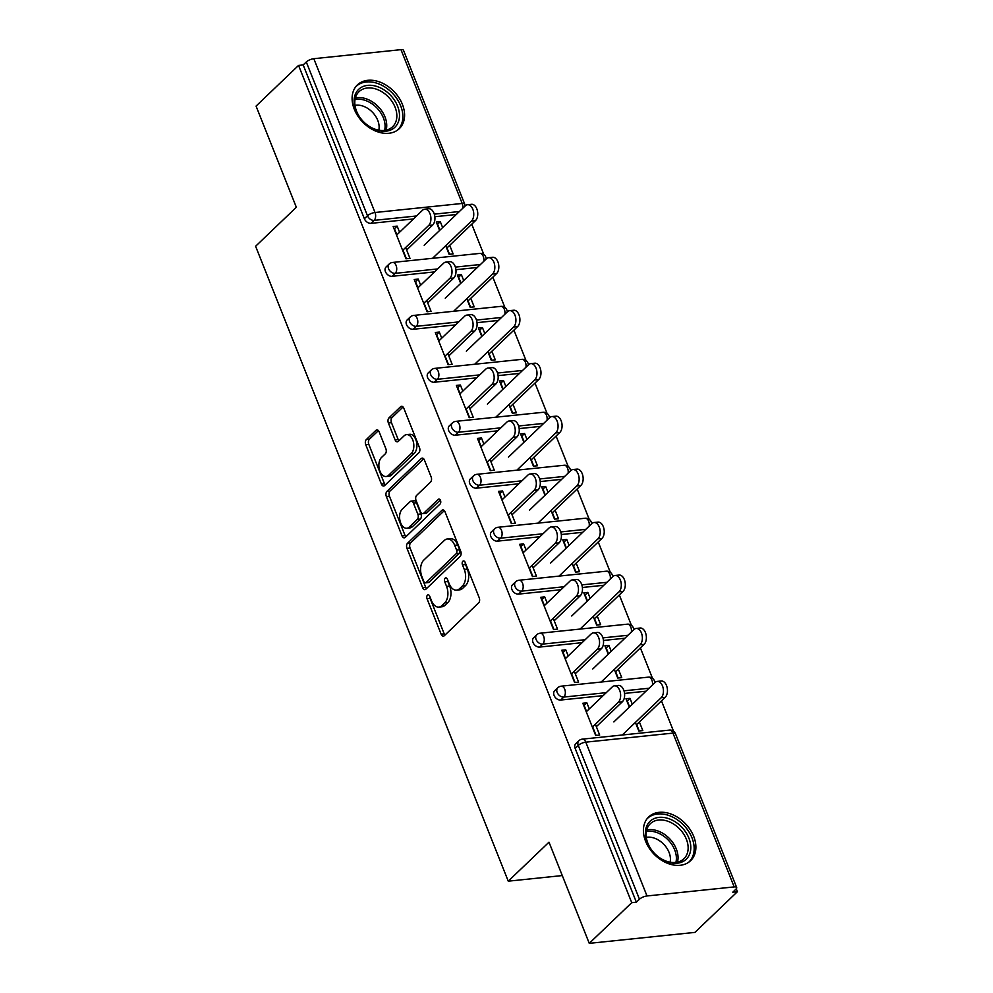 <?xml version="1.0" encoding="UTF-8"?>
<svg xmlns="http://www.w3.org/2000/svg" width="993" height="993" viewBox="0 0 993 993"><rect width="100%" height="100%" fill="white"/><g stroke="black" fill="none" stroke-linecap="round" stroke-linejoin="round"><path stroke-width="1.49" d="M427.449 595.155A2.669 1.614 -95.9 0 0 427.04 598.767L441.128 634.179A3.811 2.296 -95.9 0 0 443.424 636.141A3.811 2.296 -95.9 0 0 444.355 635.681L478.638 602.875A3.811 2.296 -95.9 0 0 479.209 597.712L465.121 562.311A2.669 1.614 -95.9 0 0 463.52 560.933A2.669 1.614 -95.9 0 0 462.862 561.244A2.669 1.614 -95.9 0 0 462.453 564.856L464.277 569.436A12.201 7.361 -95.9 0 1 462.428 585.944L459.573 588.675A12.201 7.361 -95.9 0 1 456.594 590.14A12.201 7.361 -95.9 0 1 449.233 583.847L447.409 579.254A2.669 1.614 -95.9 0 0 445.807 577.876A2.669 1.614 -95.9 0 0 445.149 578.199A2.669 1.614 -95.9 0 0 444.752 581.811L446.577 586.391A12.201 7.361 -95.9 0 1 444.727 602.888L441.86 605.631A12.201 7.361 -95.9 0 1 438.881 607.095A12.201 7.361 -95.9 0 1 431.533 600.802L429.708 596.21A2.669 1.614 -95.9 0 0 428.095 594.832A2.669 1.614 -95.9 0 0 427.449 595.155M429.845 596.557A2.669 1.614 -95.9 0 0 430.118 598.444L444.206 633.857A3.811 2.296 -95.9 0 0 444.963 635.11M465.258 562.646A2.669 1.614 -95.9 0 0 465.543 564.533L467.355 569.126L464.277 569.436M447.545 579.602A2.669 1.614 -95.9 0 0 447.831 581.488L449.655 586.081L446.577 586.391M354.315 109.292A30.286 21.871 46.2 0 0 399.285 128.68A30.286 21.871 46.2 0 0 402.376 104.302A30.286 21.871 46.2 0 0 357.393 84.914A30.286 21.871 46.2 0 0 354.315 109.292M645.611 841.307A30.286 21.871 46.2 0 0 690.594 860.695A30.286 21.871 46.2 0 0 693.673 836.317A30.286 21.871 46.2 0 0 648.702 816.929A30.286 21.871 46.2 0 0 645.611 841.307M379.165 431.868A3.811 2.296 -95.9 0 0 376.856 429.895A3.811 2.296 -95.9 0 0 375.925 430.354L366.318 439.564A3.811 2.296 -95.9 0 0 365.734 444.715L381.386 484.038A3.811 2.296 -95.9 0 0 383.683 486.011A3.811 2.296 -95.9 0 0 384.614 485.552L418.885 452.734A3.811 2.296 -95.9 0 0 419.468 447.582L403.816 408.26A3.811 2.296 -95.9 0 0 401.52 406.286A3.811 2.296 -95.9 0 0 400.589 406.745L388.971 417.867A3.811 2.296 -95.9 0 0 388.4 423.018L395.09 439.849A3.811 2.296 -95.9 0 0 397.386 441.823A3.811 2.296 -95.9 0 0 398.317 441.364L404.077 435.84A10.191 6.144 -95.9 0 1 406.571 434.624A10.191 6.144 -95.9 0 1 413.373 441.935A10.191 6.144 -95.9 0 1 411.176 453.677L388.611 475.275A10.191 6.144 -95.9 0 1 386.116 476.503A10.191 6.144 -95.9 0 1 379.326 469.192A10.191 6.144 -95.9 0 1 381.523 457.45L385.284 453.851A3.811 2.296 -95.9 0 0 385.855 448.687L379.165 431.868M734.175 886.91L672.969 733.107L585.796 742.156L647.002 895.959L734.175 886.91A5.821 1.974 158.3 0 1 736.682 887.543A5.821 1.974 158.3 0 1 735.887 889.219L732.784 892.198L737.402 891.714L694.926 932.39L589.259 943.35L548.992 842.176L508.255 881.176L255.598 246.264L296.336 207.264L256.07 106.09L298.558 65.414L631.747 902.674L636.364 902.19L639.467 899.224L578.261 745.42L575.158 748.387L636.364 902.19M589.259 943.35L631.747 902.674M407.552 543.208A3.811 2.296 -95.9 0 0 406.981 548.359L422.633 587.682A3.811 2.296 -95.9 0 0 424.93 589.656A3.811 2.296 -95.9 0 0 425.86 589.197L460.131 556.378A3.811 2.296 -95.9 0 0 460.715 551.227L445.063 511.904A3.811 2.296 -95.9 0 0 442.766 509.93A3.811 2.296 -95.9 0 0 441.835 510.39L407.552 543.208L410.643 542.886A3.811 2.296 -95.9 0 0 410.059 548.037L425.712 587.372A3.811 2.296 -95.9 0 0 426.456 588.613M402.004 535.86L386.351 496.537A3.811 2.296 -95.9 0 1 386.935 491.386L421.206 458.567A3.811 2.296 -95.9 0 1 422.149 458.108A3.811 2.296 -95.9 0 1 424.445 460.082L431.136 476.901A3.811 2.296 -95.9 0 1 430.565 482.064L416.663 495.37A3.811 2.296 -95.9 0 0 416.079 500.522L420.523 511.693A3.811 2.296 -95.9 0 0 422.819 513.654A3.811 2.296 -95.9 0 0 423.75 513.195L438.223 499.342A2.669 1.614 -95.9 0 1 438.881 499.02A2.669 1.614 -95.9 0 1 440.656 500.944A2.669 1.614 -95.9 0 1 440.085 504.01L405.231 537.374A3.811 2.296 -95.9 0 1 404.3 537.834A3.811 2.296 -95.9 0 1 402.004 535.86L405.082 535.55L389.442 496.215L386.351 496.537M399.583 232.225L397.15 226.119L394.432 228.713L396.865 234.82M402.947 250.099L406.385 258.751M442.63 227.558L440.284 221.65L437.565 224.244L439.924 230.165M446.987 247.915L449.519 254.27M420.66 285.19L418.227 279.083L415.508 281.689L417.941 287.796M424.023 303.076L427.462 311.715M463.706 280.522L461.36 274.614L458.642 277.208L461 283.129M468.063 300.879L470.595 307.234M441.736 338.154L439.303 332.047L436.585 334.653L439.018 340.76M445.1 356.04L448.538 364.679M484.795 333.499L482.437 327.578L479.718 330.173L482.077 336.093M489.139 353.843L491.672 360.198M462.812 391.118L460.38 385.011L457.661 387.618L460.094 393.724M466.176 409.004L469.615 417.643M505.871 386.463L503.513 380.542L500.795 383.137L503.153 389.057M510.216 406.807L512.748 413.175M483.889 444.094L481.456 437.975L478.75 440.582L481.171 446.689M487.253 461.968L490.691 470.608M526.948 439.427L524.589 433.507L521.871 436.113L524.23 442.022M531.292 459.784L533.824 466.139M504.965 497.059L502.532 490.952L499.827 493.546L502.247 499.653M508.329 514.933L511.767 523.572M548.024 492.391L545.666 486.471L542.948 489.077L545.306 494.986M552.369 512.748L554.901 519.103M526.042 550.023L523.621 543.916L520.903 546.51L523.336 552.617M529.406 567.897L532.844 576.536M569.101 545.356L566.742 539.435L564.024 542.041L566.382 547.962M573.445 565.712L575.977 572.067M547.118 602.987L544.698 596.88L541.979 599.474L544.412 605.581M550.494 620.861L553.933 629.512M590.177 598.32L587.819 592.399L585.113 595.006L587.459 600.926M594.522 618.676L597.054 625.031M568.207 655.951L565.774 649.844L563.056 652.438L565.489 658.558M571.571 673.825L575.009 682.476M611.254 651.284L608.895 645.376L606.189 647.97L608.535 653.89M615.61 671.64L618.13 677.996M508.255 881.176L562.286 875.565M647.002 895.959A5.821 1.974 158.3 0 0 639.467 899.224M589.283 708.915L586.851 702.808L584.132 705.415L586.565 711.522M592.647 726.802L596.085 735.441M632.33 704.248L629.984 698.34L627.266 700.934L629.612 706.855M636.687 724.605L639.207 730.96M298.558 65.414L303.175 64.93L306.278 61.963A5.821 1.974 -21.7 0 1 313.813 58.699L400.986 49.65A5.821 1.974 -21.7 0 1 403.493 50.283L464.699 204.086A5.821 1.974 -21.7 0 0 462.192 203.453L400.986 49.65M471.762 224.195L483.839 254.531M492.838 277.159L504.916 307.495M513.927 330.123L525.992 360.459M535.004 383.087L547.069 413.436M556.08 436.051L568.157 466.4M577.156 489.015L589.234 519.364M598.233 541.979L610.31 572.328M619.309 594.944L631.387 625.292M640.386 647.92L652.463 678.256M661.462 700.884L673.539 731.22M736.26 888.834L737.402 891.714M639.393 722.01L642.819 730.587L638.809 731.009L635.396 722.42M595.366 724.195L599.685 735.068L595.676 735.478L582.841 703.23L586.851 702.808M629.984 698.34L625.975 698.749L629.314 707.14M392.098 276.315A5.821 4.208 -133.8 0 1 385.458 271.697A5.821 4.208 -133.8 0 1 386.054 267.018L389.157 264.039A5.821 4.208 -133.8 0 0 388.561 268.731A5.821 4.208 46.2 0 0 395.214 273.336L392.098 276.315L434.524 271.908M477.348 267.477L455.924 269.699M456.271 214.5L434.847 216.722M413.448 218.944L371.022 223.351A5.821 4.208 -133.8 0 1 364.381 218.733L367.484 215.766L306.278 61.963M303.175 64.93L364.381 218.733M575.158 748.387A5.821 4.208 -133.8 0 1 575.754 743.707L578.857 740.728A5.821 4.208 -133.8 0 0 578.261 745.42A5.821 1.974 158.3 0 1 585.796 742.156A5.821 3.513 -95.9 0 0 582.283 739.152A5.821 5.821 0 0 0 578.857 740.728M461.36 274.614L457.351 275.024L460.69 283.415M466.772 298.694L470.185 307.284L474.195 306.862L470.781 298.285M426.742 300.469L431.061 311.343L427.064 311.752L414.218 279.505L418.227 279.083M434.264 382.243A5.821 4.208 -133.8 0 1 427.611 377.625A5.821 4.208 -133.8 0 1 428.206 372.946L431.31 369.967A5.821 4.208 -133.8 0 0 430.714 374.659A5.821 4.208 46.2 0 0 437.367 379.276L434.264 382.243L476.677 377.849M519.5 373.405L498.076 375.627M503.513 380.542L499.504 380.952L502.843 389.355M508.925 404.623L512.338 413.212L516.348 412.803L512.934 404.213M468.895 406.398L473.214 417.271L469.217 417.681L456.383 385.433L460.38 385.011M476.417 488.171A5.821 4.208 -133.8 0 1 469.763 483.566A5.821 4.208 -133.8 0 1 470.359 478.874L473.462 475.908A5.821 4.208 -133.8 0 0 472.867 480.587A5.821 4.208 46.2 0 0 479.52 485.205L476.417 488.171L518.842 483.777M561.653 479.334L540.229 481.555M545.666 486.471L541.657 486.893L545.008 495.284M551.078 510.563L554.504 519.14L558.5 518.731L555.087 510.141M511.047 512.338L515.379 523.199L511.37 523.621L498.536 491.361L502.532 490.952M518.569 594.112A5.821 4.208 -133.8 0 1 511.916 589.494A5.821 4.208 -133.8 0 1 512.512 584.803L515.615 581.836A5.821 4.208 -133.8 0 0 515.032 586.528A5.821 4.208 46.2 0 0 521.673 591.133L518.569 594.112L560.995 589.705M603.818 585.262L582.382 587.484M587.819 592.399L583.822 592.821L587.161 601.212M593.243 616.492L596.656 625.069L600.653 624.659L597.24 616.082M553.2 618.267L557.532 629.128L553.523 629.55L540.688 597.289L544.698 596.88M560.722 700.04A5.821 4.208 -133.8 0 1 554.082 695.423A5.821 4.208 -133.8 0 1 554.665 690.743L557.781 687.764A5.821 4.208 -133.8 0 0 557.185 692.456A5.821 4.208 46.2 0 0 563.825 697.074L560.722 700.04L603.148 695.634M645.971 691.202L624.547 693.424M574.277 671.231L578.609 682.104L574.599 682.514L561.765 650.254L565.774 649.844M608.895 645.376L604.898 645.785L608.237 654.176M614.319 669.456L617.733 678.045L621.742 677.623L618.316 669.046M539.646 647.076A5.821 4.208 -133.8 0 1 533.005 642.459A5.821 4.208 -133.8 0 1 533.589 637.779L536.692 634.8A5.821 4.208 -133.8 0 0 536.108 639.492A5.821 4.208 46.2 0 0 542.749 644.097L539.646 647.076L582.072 642.67M624.895 638.226L603.471 640.46M532.124 565.302L536.456 576.163L532.447 576.585L519.612 544.325L523.621 543.916M566.742 539.435L562.746 539.857L566.084 548.248M572.154 563.528L575.58 572.105L579.577 571.695L576.163 563.105M497.493 541.148A5.821 4.208 -133.8 0 1 490.84 536.53A5.821 4.208 -133.8 0 1 491.436 531.838L494.539 528.872A5.821 4.208 -133.8 0 0 493.943 533.551A5.821 4.208 46.2 0 0 500.596 538.169L497.493 541.148L539.919 536.741M582.742 532.298L561.306 534.519M489.971 459.362L494.291 470.235L490.294 470.645L477.459 438.397L481.456 437.975M524.589 433.507L520.58 433.929L523.919 442.319M530.001 457.599L533.415 466.176L537.424 465.767L534.011 457.177M455.34 435.207A5.821 4.208 -133.8 0 1 448.687 430.602A5.821 4.208 -133.8 0 1 449.283 425.91L452.386 422.944A5.821 4.208 -133.8 0 0 451.79 427.623A5.821 4.208 46.2 0 0 458.443 432.24L455.34 435.207L497.766 430.813M540.577 426.369L519.153 428.591M447.818 353.434L452.138 364.307L448.141 364.716L435.306 332.469L439.303 332.047M482.437 327.578L478.427 327.988L481.766 336.379M487.848 351.659L491.262 360.248L495.271 359.826L491.858 351.249M413.187 329.279A5.821 4.208 -133.8 0 1 406.534 324.661A5.821 4.208 -133.8 0 1 407.13 319.982L410.233 317.003A5.821 4.208 -133.8 0 0 409.637 321.695A5.821 4.208 46.2 0 0 416.29 326.312L413.187 329.279L455.601 324.885M498.424 320.441L477 322.663M405.665 247.505L409.985 258.379L405.976 258.788L393.141 226.528L397.15 226.119M440.284 221.65L436.275 222.06L439.614 230.45M445.696 245.73L449.109 254.32L453.118 253.898L449.705 245.321M438.881 607.095L441.959 606.773A12.201 7.361 -95.9 0 0 444.951 605.308L441.86 605.631M449.655 586.081A12.201 7.361 -95.9 0 1 447.806 602.577L444.951 605.308M456.594 590.14L459.672 589.817A12.201 7.361 -95.9 0 0 462.651 588.352L459.573 588.675M467.355 569.126A12.201 7.361 -95.9 0 1 465.506 585.622L462.651 588.352M444.305 510.65L410.643 542.886M423.837 581.464A2.669 1.614 -95.9 0 0 425.438 582.841A2.669 1.614 -95.9 0 0 426.096 582.519L456.184 553.722A2.669 1.614 -95.9 0 0 456.594 550.11L454.67 545.281A12.201 7.361 -95.9 0 0 447.309 538.976A12.201 7.361 -95.9 0 0 444.33 540.453L423.763 560.139A12.201 7.361 -95.9 0 0 421.913 576.635L423.837 581.464M425.438 582.841L428.529 582.531A2.669 1.614 -95.9 0 0 429.175 582.208L426.096 582.519M447.309 538.976L450.4 538.665A12.201 7.361 -95.9 0 1 457.748 544.958L459.672 549.787A2.669 1.614 -95.9 0 1 459.262 553.399L429.175 582.208M423.688 458.828L390.013 491.063A3.811 2.296 -95.9 0 0 389.442 496.215M422.819 513.654L425.898 513.344A3.811 2.296 -95.9 0 0 426.841 512.885L440.296 500M402.239 509.186A10.191 6.144 -95.9 0 0 400.042 520.915A10.191 6.144 -95.9 0 0 406.832 528.239A10.191 6.144 -95.9 0 0 409.327 527.01L417.283 519.401A3.811 2.296 -95.9 0 0 417.854 514.237L413.411 503.079A3.811 2.296 -95.9 0 0 411.114 501.105A3.811 2.296 -95.9 0 0 410.183 501.564L402.239 509.186M406.832 528.239L409.91 527.916A10.191 6.144 -95.9 0 0 412.405 526.687L409.327 527.01M411.114 501.105L414.205 500.795A3.811 2.296 -95.9 0 1 416.501 502.756L420.945 513.927A3.811 2.296 -95.9 0 1 420.362 519.078L412.405 526.687M405.082 535.55A3.811 2.296 -95.9 0 0 405.839 536.791M386.116 476.503L389.194 476.181A10.191 6.144 -95.9 0 0 391.689 474.964L388.611 475.275M406.571 434.624L409.662 434.301A10.191 6.144 -95.9 0 1 416.452 441.612A10.191 6.144 -95.9 0 1 414.255 453.354L391.689 474.964M403.071 407.006L392.049 417.544A3.811 2.296 -95.9 0 0 391.478 422.695L398.168 439.527A3.811 2.296 -95.9 0 0 398.925 440.78M378.407 430.614L369.396 439.241A3.811 2.296 -95.9 0 0 368.813 444.392L384.465 483.715A3.811 2.296 -95.9 0 0 385.222 484.969M657.229 681.409L661.239 680.999A8.738 5.275 84.1 0 1 667.06 687.268A8.738 5.275 84.1 0 1 665.186 697.322L661.177 697.744A8.738 5.275 -95.9 0 0 663.051 687.677A8.738 5.275 -95.9 0 0 657.229 681.409A8.738 5.275 -95.9 0 0 655.095 682.464L613.873 721.923M622.251 735.006L661.177 697.744M636.376 724.902L665.186 697.322M614.406 685.853L618.416 685.431A8.738 5.275 84.1 0 1 624.237 691.711A8.738 5.275 84.1 0 1 622.363 701.766L618.354 702.175A8.738 5.275 -95.9 0 0 620.24 692.121A8.738 5.275 -95.9 0 0 614.406 685.853A8.738 5.275 -95.9 0 0 612.271 686.908L586.255 711.807M622.363 701.766L596.346 726.677M618.354 702.175L592.337 727.087M688.894 838.142A26.215 18.929 -133.8 0 1 677.214 863.215A26.215 18.929 -133.8 0 1 647.299 842.449A26.215 18.929 -133.8 0 1 658.967 817.376A26.215 18.929 -133.8 0 1 688.894 838.142M647.87 843.218A24.266 17.526 46.2 0 0 683.904 858.759A24.266 17.526 46.2 0 0 686.374 839.234A24.266 17.526 46.2 0 0 650.341 823.693A24.266 17.526 46.2 0 0 647.87 843.218M646.294 837.335A19.115 13.803 -133.8 0 1 669.034 852.342A19.115 13.803 -133.8 0 1 670.114 862.209M688.645 862.272A30.1 21.734 46.2 0 0 688.906 862.036A30.1 21.734 46.2 0 0 691.972 837.819A30.1 21.734 46.2 0 0 647.287 818.555A30.1 21.734 46.2 0 0 647.026 818.803M379.289 87.359A26.215 18.929 -133.8 0 1 399.36 117.869A26.215 18.929 -133.8 0 1 374.287 129.214A26.215 18.929 -133.8 0 1 354.216 98.692A26.215 18.929 -133.8 0 1 379.289 87.359M373.505 128.593A24.266 17.526 46.2 0 0 392.607 126.744A24.266 17.526 46.2 0 0 395.127 107.343A24.266 17.526 46.2 0 0 378.134 89.842A24.266 17.526 46.2 0 0 359.032 91.679A24.266 17.526 46.2 0 0 356.512 111.079A24.266 17.526 46.2 0 0 373.505 128.593M354.985 105.32A19.115 13.803 -133.8 0 1 364.394 106.636A19.115 13.803 -133.8 0 1 378.805 130.195M397.349 130.257A30.1 21.734 46.2 0 0 397.597 130.021A30.1 21.734 46.2 0 0 400.725 105.966A30.1 21.734 46.2 0 0 379.661 84.256A30.1 21.734 46.2 0 0 355.978 86.54A30.1 21.734 46.2 0 0 355.73 86.788L355.978 86.54M636.153 628.445L640.162 628.023A8.738 5.275 84.1 0 1 645.984 634.304A8.738 5.275 84.1 0 1 644.097 644.358L640.1 644.767A8.738 5.275 -95.9 0 0 641.975 634.713A8.738 5.275 -95.9 0 0 636.153 628.445A8.738 5.275 -95.9 0 0 634.018 629.5L592.796 668.959M601.175 682.03L640.1 644.767M615.3 671.938L644.097 644.358M615.077 575.481L619.086 575.059A8.738 5.275 84.1 0 1 624.907 581.339A8.738 5.275 84.1 0 1 623.021 591.394L619.024 591.803A8.738 5.275 -95.9 0 0 620.898 581.749A8.738 5.275 -95.9 0 0 615.077 575.481A8.738 5.275 -95.9 0 0 612.942 576.523L571.72 615.995M580.098 629.066L619.024 591.803M594.224 618.962L623.021 591.394M594 522.517L598.009 522.095A8.738 5.275 84.1 0 1 603.831 528.363A8.738 5.275 84.1 0 1 601.944 538.429L597.947 538.839A8.738 5.275 -95.9 0 0 599.822 528.785A8.738 5.275 -95.9 0 0 594 522.517A8.738 5.275 -95.9 0 0 591.865 523.559L550.643 563.031M559.022 576.101L597.947 538.839M573.147 565.998L601.944 538.429M572.924 469.54L576.933 469.13A8.738 5.275 84.1 0 1 582.754 475.399A8.738 5.275 84.1 0 1 580.868 485.465L576.859 485.875A8.738 5.275 -95.9 0 0 578.745 475.821A8.738 5.275 -95.9 0 0 572.924 469.54A8.738 5.275 -95.9 0 0 570.789 470.595L529.567 510.067M537.945 523.137L576.859 485.875M552.071 513.033L580.868 485.465M551.847 416.576L555.857 416.166A8.738 5.275 84.1 0 1 561.678 422.435A8.738 5.275 84.1 0 1 559.791 432.501L555.782 432.911A8.738 5.275 -95.9 0 0 557.669 422.857A8.738 5.275 -95.9 0 0 551.847 416.576A8.738 5.275 -95.9 0 0 549.712 417.631L508.478 457.103M516.869 470.173L555.782 432.911M530.994 460.069L559.791 432.501M593.33 632.889L597.339 632.467A8.738 5.275 84.1 0 1 603.161 638.735A8.738 5.275 84.1 0 1 601.286 648.801L597.277 649.211A8.738 5.275 -95.9 0 0 599.151 639.157A8.738 5.275 -95.9 0 0 593.33 632.889A8.738 5.275 -95.9 0 0 591.195 633.931L565.178 658.843M601.286 648.801L575.27 673.701M597.277 649.211L571.26 674.123M572.253 579.924L576.263 579.502A8.738 5.275 84.1 0 1 582.084 585.771A8.738 5.275 84.1 0 1 580.197 595.837L576.201 596.247A8.738 5.275 -95.9 0 0 578.075 586.193A8.738 5.275 -95.9 0 0 572.253 579.924A8.738 5.275 -95.9 0 0 570.119 580.967L544.102 605.879M580.197 595.837L554.193 620.737M576.201 596.247L550.184 621.159M551.177 526.948L555.186 526.538A8.738 5.275 84.1 0 1 561.008 532.807A8.738 5.275 84.1 0 1 559.121 542.873L555.124 543.283A8.738 5.275 -95.9 0 0 556.999 533.229A8.738 5.275 -95.9 0 0 551.177 526.948A8.738 5.275 -95.9 0 0 549.042 528.003L523.026 552.915M559.121 542.873L533.117 567.773M555.124 543.283L529.108 568.195M530.101 473.984L534.11 473.574A8.738 5.275 84.1 0 1 539.931 479.842A8.738 5.275 84.1 0 1 538.045 489.897L534.048 490.319A8.738 5.275 -95.9 0 0 535.922 480.264A8.738 5.275 -95.9 0 0 530.101 473.984A8.738 5.275 -95.9 0 0 527.966 475.039L501.949 499.951M538.045 489.897L512.028 514.808M534.048 490.319L508.031 515.218M509.024 421.02L513.033 420.61A8.738 5.275 84.1 0 1 518.855 426.878A8.738 5.275 84.1 0 1 516.968 436.932L512.971 437.354A8.738 5.275 -95.9 0 0 514.846 427.288A8.738 5.275 -95.9 0 0 509.024 421.02A8.738 5.275 -95.9 0 0 506.889 422.075L480.873 446.974M516.968 436.932L490.952 461.844M512.971 437.354L486.955 462.254M530.771 363.612L534.768 363.202A8.738 5.275 84.1 0 1 540.589 369.47A8.738 5.275 84.1 0 1 538.715 379.525L534.706 379.947A8.738 5.275 -95.9 0 0 536.592 369.88A8.738 5.275 -95.9 0 0 530.771 363.612A8.738 5.275 -95.9 0 0 528.624 364.667L487.402 404.139M495.792 417.209L534.706 379.947M509.918 407.105L538.715 379.525M487.948 368.055L491.957 367.646A8.738 5.275 84.1 0 1 497.778 373.914A8.738 5.275 84.1 0 1 495.892 383.968L491.883 384.39A8.738 5.275 -95.9 0 0 493.769 374.324A8.738 5.275 -95.9 0 0 487.948 368.055A8.738 5.275 -95.9 0 0 485.813 369.111L459.796 394.01M495.892 383.968L469.875 408.88M491.883 384.39L465.878 409.29M509.694 310.648L513.691 310.238A8.738 5.275 84.1 0 1 519.513 316.506A8.738 5.275 84.1 0 1 517.638 326.56L513.629 326.982A8.738 5.275 -95.9 0 0 515.516 316.916A8.738 5.275 -95.9 0 0 509.694 310.648A8.738 5.275 -95.9 0 0 507.547 311.703L466.325 351.162M474.716 364.245L513.629 326.982M488.829 354.141L517.638 326.56M466.871 315.091L470.868 314.669A8.738 5.275 84.1 0 1 476.702 320.95A8.738 5.275 84.1 0 1 474.815 331.004L470.806 331.426A8.738 5.275 -95.9 0 0 472.693 321.36A8.738 5.275 -95.9 0 0 466.871 315.091A8.738 5.275 -95.9 0 0 464.736 316.146L438.72 341.046M474.815 331.004L448.799 355.916M470.806 331.426L444.802 356.326M488.618 257.683L492.615 257.274A8.738 5.275 84.1 0 1 498.436 263.542A8.738 5.275 84.1 0 1 496.562 273.596L492.553 274.018A8.738 5.275 -95.9 0 0 494.44 263.952A8.738 5.275 -95.9 0 0 488.618 257.683A8.738 5.275 -95.9 0 0 486.471 258.739L445.249 298.198M453.64 311.268L492.553 274.018M467.753 301.177L496.562 273.596M445.795 262.127L449.792 261.705A8.738 5.275 84.1 0 1 455.613 267.986A8.738 5.275 84.1 0 1 453.739 278.04L449.73 278.45A8.738 5.275 -95.9 0 0 451.616 268.395A8.738 5.275 -95.9 0 0 445.795 262.127A8.738 5.275 -95.9 0 0 443.648 263.182L417.643 288.082M453.739 278.04L427.722 302.939M449.73 278.45L423.713 303.361M467.529 204.719L471.538 204.297A8.738 5.275 84.1 0 1 477.36 210.578A8.738 5.275 84.1 0 1 475.486 220.632L471.476 221.042A8.738 5.275 -95.9 0 0 473.363 210.988A8.738 5.275 -95.9 0 0 467.529 204.719A8.738 5.275 -95.9 0 0 465.394 205.774L424.172 245.234M432.563 258.304L471.476 221.042M446.676 248.213L475.486 220.632M424.719 209.163L428.715 208.741A8.738 5.275 84.1 0 1 434.537 215.009A8.738 5.275 84.1 0 1 432.663 225.076L428.653 225.485A8.738 5.275 -95.9 0 0 430.54 215.431A8.738 5.275 -95.9 0 0 424.719 209.163A8.738 5.275 -95.9 0 0 422.571 210.206L396.567 235.118M432.663 225.076L406.646 249.975M428.653 225.485L402.637 250.397M430.118 598.444L427.04 598.767M465.543 564.533L462.453 564.856M447.831 581.488L444.752 581.811M736.682 887.543L675.476 733.74A5.821 1.974 158.3 0 0 672.969 733.107A5.821 3.513 -95.9 0 0 669.468 730.103L582.283 739.152M313.813 58.699L375.019 212.502L462.192 203.453A5.821 3.513 84.1 0 1 462.713 208.344M416.551 215.977L374.125 220.372A5.821 4.208 46.2 0 1 367.484 215.766A5.821 1.974 -21.7 0 1 375.019 212.502A5.821 3.513 84.1 0 1 374.125 220.372L371.022 223.351M649.074 688.223L624.001 690.83M606.251 692.667L563.825 697.074A5.821 3.513 84.1 0 0 564.707 689.192A5.821 3.513 -95.9 0 0 561.206 686.175A5.821 5.821 0 0 0 557.781 687.764M654.809 682.737A5.821 5.821 0 0 0 648.379 677.139A5.821 3.513 -95.9 0 1 651.892 680.143A5.821 3.513 84.1 0 1 652.413 685.033M627.998 635.259L602.912 637.866M585.175 639.703L542.749 644.097A5.821 3.513 84.1 0 0 543.63 636.228A5.821 3.513 -95.9 0 0 540.13 633.211A5.821 5.821 0 0 0 536.692 634.8M606.922 582.295L581.836 584.889M564.098 586.739L521.673 591.133A5.821 3.513 84.1 0 0 522.554 583.263A5.821 3.513 -95.9 0 0 519.041 580.247A5.821 5.821 0 0 0 515.615 581.836M585.845 529.331L560.76 531.925M543.022 533.775L500.596 538.169A5.821 3.513 84.1 0 0 501.477 530.287A5.821 3.513 -95.9 0 0 497.965 527.283A5.821 5.821 0 0 0 494.539 528.872M564.769 476.367L539.683 478.961M521.946 480.811L479.52 485.205A5.821 3.513 84.1 0 0 480.401 477.323A5.821 3.513 -95.9 0 0 476.888 474.319A5.821 5.821 0 0 0 473.462 475.908M543.68 423.403L518.607 425.997M500.869 427.834L458.443 432.24A5.821 3.513 84.1 0 0 459.325 424.359A5.821 3.513 -95.9 0 0 455.812 421.355A5.821 5.821 0 0 0 452.386 422.944M522.603 370.426L497.53 373.033M479.78 374.87L437.367 379.276A5.821 3.513 84.1 0 0 438.248 371.394A5.821 3.513 -95.9 0 0 434.735 368.391A5.821 5.821 0 0 0 431.31 369.967M501.527 317.462L476.454 320.069M458.704 321.906L416.29 326.312A5.821 3.513 84.1 0 0 417.172 318.43A5.821 3.513 -95.9 0 0 413.659 315.426A5.821 5.821 0 0 0 410.233 317.003M480.451 264.498L455.377 267.105M437.628 268.942L395.214 273.336A5.821 3.513 84.1 0 0 396.095 265.466A5.821 3.513 -95.9 0 0 392.583 262.45A5.821 5.821 0 0 0 389.157 264.039M459.374 211.534L434.301 214.14M633.733 629.773A5.821 5.821 0 0 0 627.303 624.175A5.821 3.513 -95.9 0 1 630.816 627.179A5.821 3.513 84.1 0 1 631.337 632.069M612.656 576.809A5.821 5.821 0 0 0 606.226 571.211A5.821 3.513 -95.9 0 1 609.739 574.215A5.821 3.513 84.1 0 1 610.261 579.105M591.58 523.845A5.821 5.821 0 0 0 585.15 518.247A5.821 3.513 -95.9 0 1 588.663 521.251A5.821 3.513 84.1 0 1 589.172 526.129M570.491 470.868A5.821 5.821 0 0 0 564.074 465.27A5.821 3.513 -95.9 0 1 567.586 468.286A5.821 3.513 84.1 0 1 568.095 473.164M549.414 417.904A5.821 5.821 0 0 0 542.997 412.306A5.821 3.513 -95.9 0 1 546.51 415.322A5.821 3.513 84.1 0 1 547.019 420.2M528.338 364.94A5.821 5.821 0 0 0 521.921 359.342A5.821 3.513 -95.9 0 1 525.434 362.346A5.821 3.513 84.1 0 1 525.942 367.236M507.262 311.976A5.821 5.821 0 0 0 500.844 306.378A5.821 3.513 -95.9 0 1 504.357 309.382A5.821 3.513 84.1 0 1 504.866 314.272M486.185 259.012A5.821 5.821 0 0 0 479.768 253.414A5.821 3.513 -95.9 0 1 483.268 256.417A5.821 3.513 84.1 0 1 483.79 261.308M447.806 602.577L444.727 602.888M465.506 585.622L462.428 585.944M444.206 633.857L441.128 634.179M443.772 510.191L441.835 510.39M425.712 587.372L422.633 587.682M410.059 548.037L406.981 548.359M459.262 553.399L456.184 553.722M459.672 549.787L456.594 550.11M457.748 544.958L454.67 545.281M390.013 491.063L386.935 491.386M423.155 458.369L421.206 458.567M426.841 512.885L423.75 513.195M439.589 499.206L438.223 499.342M420.362 519.078L417.283 519.401M420.945 513.927L417.854 514.237M416.501 502.756L413.411 503.079M414.255 453.354L411.176 453.677M398.168 439.527L395.09 439.849M391.478 422.695L388.4 423.018M392.049 417.544L388.971 417.867M402.525 406.547L400.589 406.745M384.465 483.715L381.386 484.038M368.813 444.392L365.734 444.715M369.396 439.241L366.318 439.564M377.874 430.155L375.925 430.354M646.679 829.987A24.266 17.526 -133.8 0 1 676.27 848.903A24.266 17.526 -133.8 0 1 677.462 862.135M675.898 862.408A23.472 16.955 46.2 0 0 674.681 849.884A23.472 16.955 46.2 0 0 646.344 831.538M355.382 97.972A24.266 17.526 -133.8 0 1 368.031 99.511A24.266 17.526 -133.8 0 1 386.153 130.12M384.601 130.393A23.472 16.955 46.2 0 0 366.988 101.063A23.472 16.955 46.2 0 0 355.035 99.523M675.476 733.74A5.821 5.821 0 0 0 669.468 730.103M648.379 677.139L561.206 686.175M627.303 624.175L540.13 633.211M606.226 571.211L519.041 580.247M585.15 518.247L497.965 527.283M564.074 465.27L476.888 474.319M542.997 412.306L455.812 421.355M521.921 359.342L434.735 368.391M500.844 306.378L413.659 315.426M479.768 253.414L392.583 262.45M465.109 206.047A5.821 5.821 0 0 0 464.699 204.086"/></g></svg>
